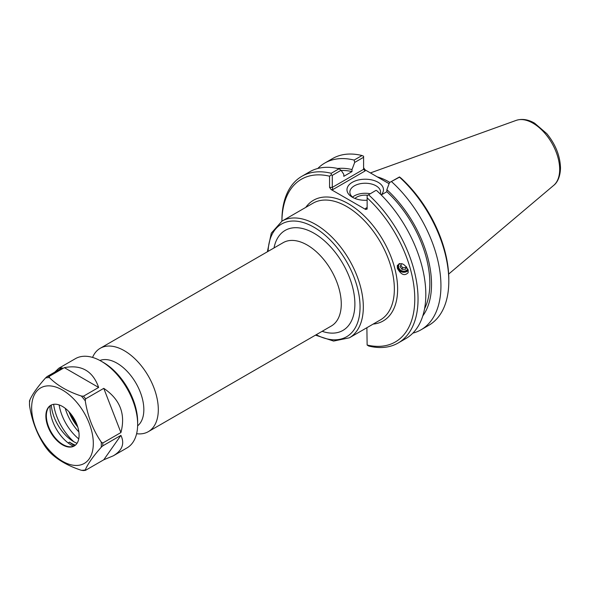 <?xml version="1.0" encoding="UTF-8"?>
<svg xmlns="http://www.w3.org/2000/svg" width="590" height="590" viewBox="0 0 590 590"><rect width="100%" height="100%" fill="white"/><g stroke="black" fill="none" stroke-linecap="round" stroke-linejoin="round"><path stroke-width="0.89" d="M407.808 269.062A5 4.595 16.8 0 1 401.591 270.692A5 4.595 16.8 0 1 398.744 265.08A5 4.595 16.8 0 1 399.585 263.538M397.35 268.303L397.306 265.633C400.839 262.026 404.445 263.479 408.132 269.999L408.169 272.669C404.637 276.275 401.03 274.822 397.35 268.303M408.236 270.449A6.217 5.708 16.8 0 1 400.89 271.599A6.217 5.708 16.8 0 1 397.454 265.235M78.861 431.917A34.817 20.104 60 0 1 65.247 408.339M137.632 425.84A37.893 21.882 -120 0 0 143.842 409.622A37.893 21.882 -120 0 0 128.413 372.696A37.893 21.882 -120 0 0 99.894 360.475M77.747 426.917A30.651 17.693 60 0 1 69.023 411.798M281.924 221.154A93.943 54.243 60 0 1 329.559 176.189L329.559 187.391L331.101 189.538L365.594 209.45L367.135 209.081L367.135 197.879A93.943 54.243 60 0 1 414.777 298.96A93.943 54.243 60 0 1 367.135 345.032L366.884 327.708M136.615 433.716A48.129 27.789 -120 0 0 148.341 431.651A48.129 27.789 -120 0 0 158.312 409.622A48.129 27.789 -120 0 0 137.3 361.191A48.129 27.789 -120 0 0 100.212 348.292A48.129 27.789 -120 0 0 92.564 357.415M76.884 424.409A30.208 17.442 60 0 1 70.756 413.797M353.432 197.79A15.362 8.872 180 0 1 349.863 192.104A15.362 8.872 180 0 1 365.225 183.239A15.362 8.872 180 0 1 380.587 192.104A15.362 8.872 180 0 1 380.248 193.977M381.162 194.884A18.253 10.539 0 0 0 375.55 181.064A18.253 10.539 0 0 0 351.19 183.018A18.253 10.539 0 0 0 352.326 197.2A18.253 10.539 0 0 0 367.135 200.231M370.159 193.734A15.362 8.872 0 0 0 352.555 197.119M386.376 182.155A66.611 38.453 60 0 1 389.105 183.697L365.136 169.891L363.595 167.744M389.54 182.546L399.482 177.162A96.259 55.571 60 0 1 448.806 281.201L448.806 279.313A93.943 54.243 -120 0 0 401.163 178.232L399.489 176.948L389.54 182.546L386.856 189.678L386.856 191.706L381.228 194.951M389.813 182.384A67.378 38.903 -120 0 0 377.231 176.875M365.594 208.403L366.685 208.292L367.135 207.51L365.594 208.403L365.594 209.45M375.941 190.393L367.135 195.622L375.941 190.393M367.135 197.879L367.135 195.622M331.101 189.538L332.922 189.538L332.288 187.391L332.288 175.363L341.094 170.274L343.786 174.308L343.786 176.329L352.001 171.587L352.001 169.559L354.693 162.427L363.595 157.287L363.595 169.315L332.288 187.391L329.559 187.391M332.922 189.538L365.136 170.938L363.595 169.315M341.094 170.274L339.021 168.799L331.248 173.29L331.241 174.898L332.288 175.363M331.241 174.898L329.559 176.189M363.595 157.287L363.595 156.225L362.009 155.531L354.14 160.074L354.693 162.427M376.494 190.437A96.259 55.571 -120 0 1 405.883 338.535L398.11 343.026A96.259 55.571 -120 0 1 368.721 346.035L367.135 345.032M448.806 281.201A96.259 55.571 60 0 1 428.871 325.26L421.002 329.81A96.259 55.571 60 0 1 412.845 333.136M391.613 181.705A96.259 55.571 60 0 1 421.002 329.81M331.248 173.29A96.259 55.571 -120 0 0 301.851 176.307A96.259 55.571 -120 0 0 281.917 220.372L281.917 221.162M339.021 168.799A96.259 55.571 -120 0 0 309.632 171.815L301.851 176.307M398.11 343.026A96.259 55.571 -120 0 0 368.721 194.929M317.789 168.482A96.259 55.571 60 0 1 324.751 163.083L332.62 158.54A96.259 55.571 60 0 1 362.009 155.531M367.518 195.261A12.125 6.999 0 0 0 354.922 198.446M386.856 191.706A85.439 49.324 60 0 1 424.564 308.784M386.856 189.678A87.807 50.696 60 0 1 422.794 315.893M337.694 168.489A87.807 50.696 60 0 1 352.001 169.559M324.751 163.083A96.259 55.571 60 0 1 354.14 160.074M341.219 170.466A85.439 49.324 60 0 1 352.001 171.587M406.658 267.064L405.507 269.269L402.041 269.379L400.064 266.636L401.554 263.774L402.218 263.752M400.802 265.212L402.564 267.654L406.031 267.543L406.429 266.776M402.041 269.379L402.564 267.654M405.507 269.269L406.031 267.543M399.091 263.686A5.303 4.867 -163.2 0 0 400.669 270.515A5.303 4.867 -163.2 0 0 407.941 269.401M103.766 388.353C120.072 399.371 125.788 414.106 120.913 432.559L102.763 443.038L101.251 442.065C93.014 430.014 87.689 416.289 85.27 400.875L85.616 398.833L103.766 388.353L120.913 432.559M54.826 372.098L58.764 368.285L75.446 358.654A51.536 29.758 60 0 1 101.215 361.213A51.536 29.758 60 0 1 137.654 424.328A51.536 29.758 60 0 1 126.983 447.921L113.302 455.819L103.766 459.787L85.616 470.267L85.27 469.965C87.689 464.072 93.014 456.49 101.251 447.235L102.763 445.863L120.913 435.391C124.822 443.599 122.285 450.413 113.302 455.819M58.764 368.285L62.216 367.836L47.067 376.582L45.555 377.947C37.318 387.21 31.993 394.784 29.574 400.684L29.92 400.979L29.574 400.684A50.777 29.316 60 0 0 29.574 405.854C31.993 421.26 37.318 434.992 45.555 447.036L45.873 447.456M49.191 376.391L64.34 367.644C81.45 364.413 92.881 371.014 98.641 387.446L83.492 396.192L81.391 396.052C67.828 391.583 57.178 385.432 49.435 377.6L49.191 376.391A51.536 29.758 60 0 0 47.067 376.582M120.913 435.391L103.766 459.787M75.402 445.162A31.985 18.467 60 0 1 69.539 442.153L68.167 442.943M51.278 405.028A31.985 18.467 -120 0 0 77.025 443.311M74.701 445.693A32.59 18.814 60 0 1 69.539 442.153M73.499 446.283A30.643 17.693 60 0 1 50.128 405.795M85.616 470.267L85.27 469.965A50.777 29.316 60 0 1 81.391 470.311L83.492 470.451M64.34 367.644L98.641 387.446M29.53 404.593L29.574 405.854M49.147 451.534L49.435 451.866C57.178 459.691 67.828 465.842 81.391 470.311M93.316 443.451A43.601 25.171 60 0 1 47.067 447.581A43.601 25.171 60 0 1 47.067 385.919A43.601 25.171 60 0 1 93.316 443.451M101.215 361.213L103.353 362.444A48.505 28.003 60 0 1 137.654 421.857L137.654 424.328M78.75 438.901A35.621 20.569 60 0 1 59.14 404.932M73.868 441.748A39.412 22.752 60 0 1 53.646 404.312M74.458 445.848A23.489 13.563 60 0 1 68.883 446.711A23.489 13.563 60 0 1 51.212 432.16A23.489 13.563 60 0 1 47.443 409.578A23.489 13.563 60 0 1 50.976 405.175M79.09 435.236A23.489 13.563 60 0 1 74.229 445.988A23.489 13.563 60 0 1 50.74 432.433A23.489 13.563 60 0 1 50.74 405.308A23.489 13.563 60 0 1 68.838 411.599A23.489 13.563 60 0 1 79.09 435.236M373.138 324.094A69.686 40.238 -120 0 0 383.19 240.491A69.686 40.238 -120 0 0 305.76 207.392M281.991 221.117L313.024 203.196A67.378 38.903 60 0 1 364.945 221.25A67.378 38.903 60 0 1 394.356 289.056A67.378 38.903 60 0 1 380.402 319.905L349.369 337.819A67.378 38.903 -120 0 0 363.322 306.977A67.378 38.903 -120 0 0 333.911 239.171A67.378 38.903 -120 0 0 281.991 221.117L271.289 233.168L267.366 251.79M268.089 251.377A65.07 37.568 60 0 1 315.126 227.924A65.07 37.568 60 0 1 360.055 306.977A65.07 37.568 60 0 1 316.211 334.737M322.147 331.307A57.754 33.342 -120 0 0 354.885 303.99A57.754 33.342 -120 0 0 318.113 235.845A57.754 33.342 -120 0 0 274.018 247.948M100.212 348.292L283.178 242.66A48.129 27.789 60 0 1 320.259 255.559A48.129 27.789 60 0 1 341.271 303.99A48.129 27.789 60 0 1 331.3 326.019L148.341 431.651M365.136 170.938L365.136 169.891M553.708 185.363C555.957 183.704 560.212 178.844 560.5 167.958C560.124 155.856 555.559 144.417 546.805 133.65L534.606 123.177C528.161 119.438 522.025 118.509 516.191 120.382A37.716 21.778 60 0 1 544.467 132.809A37.716 21.778 60 0 1 559.674 169.396A37.716 21.778 60 0 1 553.708 185.363L448.658 274.077M102.763 443.038A51.536 29.758 60 0 1 102.785 444.462A51.536 29.758 60 0 1 102.763 445.863M83.492 396.192A51.536 29.758 60 0 1 85.616 398.833M49.435 451.866A50.777 29.316 60 0 1 45.555 447.036M45.555 377.947A50.777 29.316 60 0 1 49.435 377.6M81.391 396.052A50.777 29.316 60 0 1 85.27 400.875M101.251 442.065A50.777 29.316 60 0 1 101.325 444.69A50.777 29.316 60 0 1 101.251 447.235M315.495 335.15L333.586 341.064L349.369 337.819M516.191 120.382L370.402 172.929M85.344 470.377L82.902 470.591M45.718 447.264L49.272 451.689M29.5 400.949L29.5 405.183"/></g></svg>
